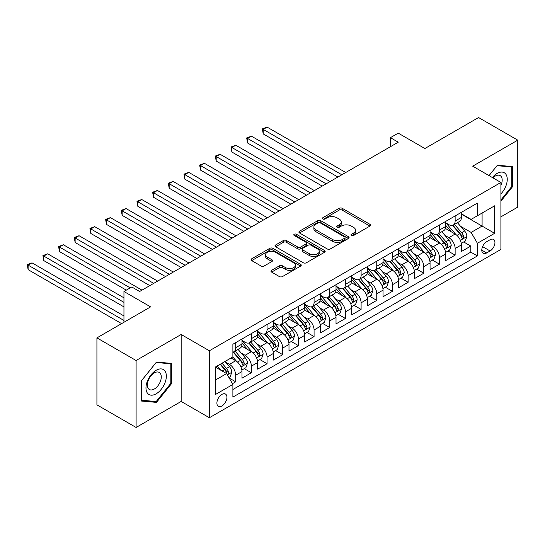 <?xml version="1.0" encoding="UTF-8"?>
<svg xmlns="http://www.w3.org/2000/svg" width="545" height="545" viewBox="0 0 545 545"><rect width="100%" height="100%" fill="white"/><g stroke="black" fill="none" stroke-linecap="round" stroke-linejoin="round"><path stroke-width="0.82" d="M351.423 235.515A1.526 0.879 0 0 0 353.576 235.515L369.919 226.08A2.173 1.254 0 0 0 370.559 225.187A2.173 1.254 0 0 0 369.919 224.302L342.226 208.313A2.173 1.254 0 0 0 339.154 208.313L322.803 217.748A1.526 0.879 0 0 0 322.361 218.375A1.526 0.879 0 0 0 322.803 218.995A1.526 0.879 0 0 0 324.956 218.995L327.075 217.775A6.962 4.019 0 0 1 336.919 217.775L339.228 219.104A6.962 4.019 0 0 1 341.265 221.951A6.962 4.019 0 0 1 339.228 224.792L337.11 226.012A1.526 0.879 0 0 0 336.667 226.631A1.526 0.879 0 0 0 337.11 227.258A1.526 0.879 0 0 0 339.269 227.258L341.381 226.032A6.962 4.019 0 0 1 351.225 226.032L353.535 227.367A6.962 4.019 0 0 1 355.578 230.208A6.962 4.019 0 0 1 353.535 233.049L351.423 234.275A1.526 0.879 0 0 0 350.973 234.895A1.526 0.879 0 0 0 351.423 235.515L351.423 234.275M221.917 405.97A7.092 4.094 120 0 0 226.55 399.723A7.092 4.094 120 0 0 225.46 394.042A7.092 4.094 120 0 0 221.917 394.389A7.092 4.094 120 0 0 217.278 400.643A7.092 4.094 120 0 0 218.368 406.325A7.092 4.094 120 0 0 221.917 405.97M271.614 270.313A2.173 1.254 0 0 0 270.974 271.199A2.173 1.254 0 0 0 271.614 272.084L279.381 276.574A2.173 1.254 0 0 0 282.46 276.574L300.615 266.089A2.173 1.254 0 0 0 301.249 265.204A2.173 1.254 0 0 0 300.615 264.318L272.922 248.329A2.173 1.254 0 0 0 269.843 248.329L251.688 258.807A2.173 1.254 0 0 0 251.054 259.699A2.173 1.254 0 0 0 251.688 260.585L261.075 266.001A2.173 1.254 0 0 0 264.155 266.001L271.921 261.518A2.173 1.254 0 0 0 272.561 260.633A2.173 1.254 0 0 0 271.921 259.74L267.268 257.056A5.818 3.359 0 0 1 265.565 254.678A5.818 3.359 0 0 1 269.155 251.572A5.818 3.359 0 0 1 275.498 252.301L293.728 262.826A5.818 3.359 0 0 1 295.431 265.204A5.818 3.359 0 0 1 291.841 268.31A5.818 3.359 0 0 1 285.498 267.581L282.46 265.824A2.173 1.254 0 0 0 279.381 265.824L271.614 270.313L271.614 272.084M500.903 216.849L517.75 207.12L517.75 140.16L478.565 117.536L424.882 148.526L398.238 133.143L390.404 137.667L398.238 142.197L139.629 291.5L131.795 286.977L123.953 291.5L123.953 322.272M136.1 360.504L136.1 427.464L181.165 401.447L181.165 334.487L136.1 360.504L96.921 337.88L150.597 306.883L123.953 291.5M181.165 334.487L209.375 350.776L500.903 182.459L500.903 249.426L209.375 417.736L209.375 350.776M517.75 140.16L472.692 166.177L500.903 182.459M327.232 248.949A2.173 1.254 0 0 0 330.304 248.949L348.459 238.472A2.173 1.254 0 0 0 349.093 237.579A2.173 1.254 0 0 0 348.459 236.694L320.767 220.705A2.173 1.254 0 0 0 317.687 220.705L299.539 231.182A2.173 1.254 0 0 0 298.898 232.075A2.173 1.254 0 0 0 299.539 232.96L327.232 248.949M294.838 235.842A1.526 0.879 0 0 1 296.385 236.06L296.385 234.248L324.534 250.502A2.173 1.254 0 0 1 325.174 251.395A2.173 1.254 0 0 1 324.534 252.281L306.385 262.765A2.173 1.254 0 0 1 303.306 262.765L275.613 246.776L275.613 244.998A2.173 1.254 0 0 0 274.973 245.884A2.173 1.254 0 0 0 275.613 246.776M275.613 244.998L283.38 240.509A2.173 1.254 0 0 1 286.459 240.509L297.693 246.994A2.173 1.254 0 0 0 300.765 246.994L305.922 244.017A2.173 1.254 0 0 0 306.556 243.131A2.173 1.254 0 0 0 305.922 242.246L294.232 235.495A1.526 0.879 0 0 1 293.782 234.875A1.526 0.879 0 0 1 294.722 234.057A1.526 0.879 0 0 1 296.385 234.248M136.1 427.464L96.921 404.84L96.921 337.88M232.456 383.687L235.706 381.813L229.2 378.06M225.501 362.078L229.438 364.346A8.863 5.116 60 0 1 235.706 375.205L241.973 371.588L241.973 378.189L251.381 372.76L244.249 368.645M241.176 353.024L245.114 355.299A8.863 5.116 60 0 1 251.381 366.158L257.649 362.541L257.649 369.142L267.057 363.713L259.924 359.598M256.852 343.977L260.783 346.252A8.863 5.116 60 0 1 267.057 357.111L273.324 353.487L273.324 360.095L282.726 354.666L275.593 350.551M272.52 334.93L276.458 337.198A8.863 5.116 60 0 1 282.726 348.057L288.993 344.44L288.993 351.048L298.401 345.619L291.268 341.497M288.196 325.876L292.134 328.151A8.863 5.116 60 0 1 298.401 339.01L304.669 335.393L304.669 341.994L314.077 336.565L306.944 332.45M303.872 316.829L307.802 319.104A8.863 5.116 60 0 1 314.077 329.963L320.344 326.339L320.344 332.947L329.745 327.518L322.613 323.403M319.54 307.782L323.478 310.05A8.863 5.116 60 0 1 329.745 320.91L336.02 317.292L336.02 323.9L345.421 318.471L338.288 314.349M335.216 298.735L339.154 301.003A8.863 5.116 60 0 1 345.421 311.863L351.689 308.245L351.689 314.847L361.097 309.417L353.964 305.302M350.891 289.681L354.822 291.957A8.863 5.116 60 0 1 361.097 302.816L367.364 299.191L367.364 305.8L376.765 300.37L369.633 296.255M366.56 280.634L370.498 282.909A8.863 5.116 60 0 1 376.765 293.769L383.04 290.144L383.04 296.752L392.441 291.323L385.308 287.208M382.236 271.587L386.173 273.856A8.863 5.116 60 0 1 392.441 284.715L398.708 281.097L398.708 287.706L408.116 282.276L400.984 278.154M397.911 262.533L401.842 264.809A8.863 5.116 60 0 1 408.116 275.668L414.384 272.05L414.384 278.652L423.785 273.222L416.659 269.107M413.58 253.486L417.518 255.762A8.863 5.116 60 0 1 423.785 266.621L430.06 262.997L430.06 269.605L439.461 264.175L432.328 260.06M429.256 244.439L433.193 246.708A8.863 5.116 60 0 1 439.461 257.567L445.728 253.95L445.728 260.558L455.136 255.128L455.136 248.52A8.863 5.116 -120 0 0 448.862 237.661L444.931 235.392M448.004 251.007L455.136 255.128M241.973 371.588A8.863 5.116 -120 0 0 235.706 360.729L231.005 358.01M257.649 362.541A8.863 5.116 -120 0 0 251.381 351.682L241.687 346.082M273.324 353.487A8.863 5.116 -120 0 0 267.057 342.628L257.363 337.035M288.993 344.44A8.863 5.116 -120 0 0 282.726 333.581L273.031 327.988M304.669 335.393A8.863 5.116 -120 0 0 298.401 324.534L288.707 318.934M320.344 326.339A8.863 5.116 -120 0 0 314.077 315.48L304.382 309.887M336.02 317.292A8.863 5.116 -120 0 0 329.745 306.433L320.051 300.84M351.689 308.245A8.863 5.116 -120 0 0 345.421 297.386L335.727 291.786M367.364 299.191A8.863 5.116 -120 0 0 361.097 288.339L351.402 282.739M383.04 290.144A8.863 5.116 -120 0 0 376.765 279.285L367.078 273.692M398.708 281.097A8.863 5.116 -120 0 0 392.441 270.238L382.747 264.638M414.384 272.05A8.863 5.116 -120 0 0 408.116 261.191L398.422 255.591M430.06 262.997A8.863 5.116 -120 0 0 423.785 252.137L414.098 246.544M445.728 253.95A8.863 5.116 -120 0 0 439.461 243.09L429.767 237.497M490.084 239.746L486.637 241.735A6.874 3.965 120 0 0 482.148 247.791A6.874 3.965 120 0 0 483.204 253.296A6.874 3.965 120 0 0 486.637 252.955L490.084 250.966A6.874 3.965 120 0 0 494.574 244.909A6.874 3.965 120 0 0 493.525 239.405A6.874 3.965 120 0 0 490.084 239.746M215.643 379.913L226.618 373.577L232.885 384.436L232.885 397.107L477.393 255.939L477.393 243.274L471.118 232.415L460.607 226.339M232.885 384.436L215.643 394.389L215.643 366.88L232.885 356.927L232.885 344.256L477.393 203.094L477.393 215.766L494.628 205.806L494.628 233.321L477.393 243.274M241.973 340.455L245.114 342.267A8.863 5.116 60 0 0 249.542 342.71L255.816 339.085A8.863 5.116 -120 0 0 257.649 335.025L257.649 329.963M257.649 331.408L260.783 333.22A8.863 5.116 60 0 0 265.217 333.656L271.485 330.038A8.863 5.116 -120 0 0 273.324 325.978L273.324 320.91M273.324 322.361L276.458 324.173A8.863 5.116 60 0 0 280.893 324.609L287.161 320.991A8.863 5.116 -120 0 0 288.993 316.931L288.993 311.863M288.993 313.314L292.134 315.119A8.863 5.116 60 0 0 296.562 315.562L302.836 311.938A8.863 5.116 -120 0 0 304.669 307.884L304.669 302.816M304.669 304.26L307.802 306.072A8.863 5.116 60 0 0 312.237 306.508L318.505 302.891A8.863 5.116 -120 0 0 320.344 298.83L320.344 293.762M320.344 295.213L323.478 297.025A8.863 5.116 60 0 0 327.913 297.461L334.18 293.844A8.863 5.116 -120 0 0 336.02 289.783L336.02 284.715M336.02 286.166L339.154 287.971A8.863 5.116 60 0 0 343.582 288.414L349.856 284.797A8.863 5.116 -120 0 0 351.689 280.736L351.689 275.668M351.689 277.112L354.822 278.924A8.863 5.116 60 0 0 359.257 279.367L365.525 275.743A8.863 5.116 -120 0 0 367.364 271.683L367.364 266.621M367.364 268.065L370.498 269.877A8.863 5.116 60 0 0 374.933 270.313L381.2 266.696A8.863 5.116 -120 0 0 383.04 262.635L383.04 257.567M383.04 259.018L386.173 260.823A8.863 5.116 60 0 0 390.602 261.266L396.876 257.649A8.863 5.116 -120 0 0 398.708 253.589L398.708 248.52M398.708 249.971L401.842 251.776A8.863 5.116 60 0 0 406.277 252.219L412.545 248.595A8.863 5.116 -120 0 0 414.384 244.541L414.384 239.473M414.384 240.917L417.518 242.729A8.863 5.116 60 0 0 421.953 243.165L428.22 239.548A8.863 5.116 -120 0 0 430.06 235.488L430.06 230.419M430.06 231.87L433.193 233.682A8.863 5.116 60 0 0 437.628 234.118L443.896 230.501A8.863 5.116 -120 0 0 445.728 226.441L445.728 221.372M232.885 389.505L470.805 252.137L470.805 246.074L461.404 251.504L461.404 244.903A8.863 5.116 -120 0 0 455.136 234.043L445.442 228.444M445.728 222.823L448.862 224.629A8.863 5.116 -120 0 0 453.297 225.071A8.863 5.116 -120 0 0 455.136 221.011L455.136 215.943M453.297 225.071L459.564 221.447A8.863 5.116 -120 0 0 461.404 217.394L461.404 212.325M235.706 342.628L235.706 347.696A8.863 5.116 60 0 1 233.873 351.757A8.863 5.116 60 0 1 232.885 352.111M233.873 351.757L240.141 348.139A8.863 5.116 -120 0 0 241.973 344.079L241.973 339.01M251.381 333.581L251.381 338.649A8.863 5.116 60 0 1 249.542 342.71M267.057 324.534L267.057 329.596A8.863 5.116 60 0 1 265.217 333.656M282.726 315.48L282.726 320.549A8.863 5.116 60 0 1 280.893 324.609M298.401 306.433L298.401 311.502A8.863 5.116 60 0 1 296.562 315.562M314.077 297.386L314.077 302.455A8.863 5.116 60 0 1 312.237 306.508M329.745 288.332L329.745 293.401A8.863 5.116 60 0 1 327.913 297.461M345.421 279.285L345.421 284.354A8.863 5.116 60 0 1 343.582 288.414M361.097 270.238L361.097 275.307A8.863 5.116 60 0 1 359.257 279.367M376.765 261.191L376.765 266.253A8.863 5.116 60 0 1 374.933 270.313M392.441 252.137L392.441 257.206A8.863 5.116 60 0 1 390.602 261.266M408.116 243.09L408.116 248.159A8.863 5.116 60 0 1 406.277 252.219M423.785 234.043L423.785 239.112A8.863 5.116 60 0 1 421.953 243.165M439.461 224.99L439.461 230.058A8.863 5.116 60 0 1 437.628 234.118M439.461 257.567L439.461 264.175M423.785 266.621L423.785 273.222M408.116 275.668L408.116 282.276M392.441 284.715L392.441 291.323M376.765 293.769L376.765 300.37M361.097 302.816L361.097 309.417M345.421 311.863L345.421 318.471M329.745 320.91L329.745 327.518M314.077 329.963L314.077 336.565M298.401 339.01L298.401 345.619M282.726 348.057L282.726 354.666M267.057 357.111L267.057 363.713M251.381 366.158L251.381 372.76M235.706 375.205L235.706 381.813M226.618 373.577L215.643 367.241M471.118 232.415L482.093 226.08L482.093 213.047L494.628 205.806M461.404 214.137L494.628 233.321M461.404 213.769L471.118 219.383L477.393 215.766M181.165 401.447L209.375 417.736M390.404 137.667L390.404 146.721M463.679 241.96L470.805 246.074M470.805 252.137L477.393 255.939M500.903 201.18L512.498 186.758L512.498 166.586L497.374 165.237L489.035 175.613M141.353 401.031L156.476 402.387L171.6 383.571L171.6 363.406L156.476 362.05L141.353 380.866L141.353 401.031M511.714 186.301L512.498 186.758M170.817 383.115L171.6 383.571M154.882 401.461L156.476 402.387M352.029 235.733L353.535 234.861A6.962 4.019 0 0 0 355.578 232.02L355.578 230.208M341.265 221.951L341.265 223.757A6.962 4.019 0 0 1 339.228 226.597L337.723 227.469M369.892 226.093L342.226 210.125A2.173 1.254 0 0 0 339.154 210.125L323.417 219.213M348.432 238.485L320.767 222.517A2.173 1.254 0 0 0 317.687 222.517L299.566 232.981M344.61 238.199A1.526 0.879 0 0 0 345.06 237.579A1.526 0.879 0 0 0 344.61 236.959L320.303 222.925A1.526 0.879 0 0 0 318.151 222.925L315.923 224.213A6.962 4.019 0 0 0 313.879 227.054A6.962 4.019 0 0 0 315.923 229.895L332.539 239.493A6.962 4.019 0 0 0 342.383 239.493L344.61 238.199L344.61 240.011A1.526 0.879 0 0 0 345.06 239.391L345.06 237.579M313.879 227.054L313.879 228.866A6.962 4.019 0 0 0 315.923 231.707L315.923 229.895M344.61 240.011L342.383 241.299A6.962 4.019 0 0 1 332.539 241.299L315.923 231.707M275.641 246.79L283.38 242.321L283.38 240.509M306.556 243.131L306.556 244.943A2.173 1.254 0 0 1 305.922 245.829L300.765 248.806A2.173 1.254 0 0 1 297.693 248.806L286.459 242.321A2.173 1.254 0 0 0 283.38 242.321M296.385 236.06L324.507 252.294M309.342 253.725A5.818 3.359 0 0 0 315.684 254.454A5.818 3.359 0 0 0 319.281 251.347A5.818 3.359 0 0 0 317.572 248.97L311.154 245.264A2.173 1.254 0 0 0 308.075 245.264L302.918 248.241A2.173 1.254 0 0 0 302.284 249.126A2.173 1.254 0 0 0 302.918 250.019L309.342 253.725L309.342 255.537A5.818 3.359 0 0 0 315.684 256.259A5.818 3.359 0 0 0 319.281 253.159L319.281 251.347M302.284 249.126L302.284 250.938A2.173 1.254 0 0 0 302.918 251.824L302.918 250.019M309.342 255.537L302.918 251.824M295.431 265.204L295.431 267.016A5.818 3.359 0 0 1 291.841 270.116A5.818 3.359 0 0 1 285.498 269.387L282.46 267.636A2.173 1.254 0 0 0 279.381 267.636L271.642 272.105M265.565 254.678L265.565 256.491A5.818 3.359 0 0 0 267.268 258.861L267.268 257.056M271.894 261.532L267.268 258.861M300.581 266.11L272.922 250.135A2.173 1.254 0 0 0 269.843 250.135L251.722 260.605M461.274 243.349L465.321 241.013L466.888 236.482A5.872 3.393 -120 0 0 464.599 230.971L457.439 222.68M456.008 234.616L447.513 224.785A16.956 9.79 -120 0 0 445.728 222.919M451.349 231.857L446.6 226.359A14.075 8.127 -120 0 0 445.728 225.412M345.734 172.506L267.132 127.128L263.215 129.39L263.215 133.913L337.9 177.036M452.5 225.392L459.742 233.778A5.872 3.393 60 0 1 461.84 237.824L462.262 238.519L463.059 238.403L463.72 236.734A5.872 3.393 -120 0 0 461.622 232.688L454.462 224.397M452.922 225.249L460.709 234.261A2.991 1.73 60 0 1 461.465 235.433L463.72 236.734M263.215 133.913L262.349 128.892L341.817 174.768M262.349 128.892L267.132 127.128M500.903 193.904A14.408 8.318 120 0 0 507.061 177.193A14.408 8.318 120 0 0 497.06 173.46A14.408 8.318 120 0 0 492.339 177.52M500.903 185.511A9.865 5.695 120 0 0 500.14 175.613A9.865 5.695 120 0 0 495.207 176.096A9.865 5.695 120 0 0 492.925 177.861M489.063 175.626L497.06 165.68L511.714 166.995L511.714 186.533L500.903 199.988M510.747 166.429L511.714 166.995M164.985 382.828A14.408 8.318 120 0 0 161.259 368.911A14.408 8.318 120 0 0 147.341 381.248A14.408 8.318 120 0 0 151.067 395.166A14.408 8.318 120 0 0 164.985 382.828M160.346 381.507A9.865 5.695 120 0 0 159.242 372.426A9.865 5.695 120 0 0 148.267 380.43A9.865 5.695 120 0 0 149.378 389.512A9.865 5.695 120 0 0 160.346 381.507M141.509 400.268L141.509 380.73L156.163 362.5L170.817 363.808L170.817 383.346L156.163 401.576L141.353 400.18M169.849 363.249L170.817 363.808M445.599 252.396L449.652 250.06L451.212 245.536A5.872 3.393 -120 0 0 448.93 240.018L441.77 231.727M440.333 243.663L431.838 233.832A16.956 9.79 -120 0 0 430.06 231.966M435.673 240.904L430.925 235.406A14.075 8.127 -120 0 0 430.06 234.459M330.059 181.56L251.456 136.175L247.539 138.437L247.539 142.967L322.224 186.083M436.824 234.439L444.073 242.825A5.872 3.393 60 0 1 446.164 246.871L446.593 247.566L447.384 247.457L448.044 245.781A5.872 3.393 -120 0 0 445.953 241.735L438.786 233.444M437.254 234.302L445.033 243.308A2.991 1.73 60 0 1 445.79 244.48L448.044 245.781M247.539 142.967L246.681 137.94L326.142 183.822M246.681 137.94L251.456 136.175M429.923 261.443L433.977 259.107L435.544 254.583A5.872 3.393 -120 0 0 433.255 249.065L426.095 240.774M424.657 252.71L416.169 242.879A16.956 9.79 -120 0 0 414.384 241.013M420.004 249.951L415.249 244.453A14.075 8.127 -120 0 0 414.384 243.506M314.383 190.607L235.787 145.229L231.863 147.491L231.863 152.014L306.549 195.13M421.156 243.486L428.397 251.872A5.872 3.393 60 0 1 430.489 255.918L430.918 256.613L431.708 256.504L432.369 254.835A5.872 3.393 -120 0 0 430.278 250.789L423.118 242.498M421.578 243.349L429.365 252.362A2.991 1.73 60 0 1 430.114 253.534L432.369 254.835M231.863 152.014L231.005 146.993L310.466 192.869M231.005 146.993L235.787 145.229M414.255 270.497L418.301 268.154L419.868 263.63A5.872 3.393 -120 0 0 417.579 258.119L410.419 249.828M408.988 261.764L400.493 251.926A16.956 9.79 -120 0 0 398.708 250.066M404.329 259.004L399.58 253.5A14.075 8.127 -120 0 0 398.708 252.56M298.715 199.654L220.112 154.276L216.195 156.538L216.195 161.061L290.873 204.177M405.48 252.533L412.722 260.919A5.872 3.393 60 0 1 414.82 264.965L415.242 265.667L416.039 265.551L416.7 263.882A5.872 3.393 -120 0 0 414.602 259.836L407.442 251.545M405.902 252.396L413.689 261.409A2.991 1.73 60 0 1 414.445 262.581L416.7 263.882M216.195 161.061L215.329 156.04L294.797 201.916M215.329 156.04L220.112 154.276M398.579 279.544L402.626 277.207L404.192 272.684A5.872 3.393 -120 0 0 401.91 267.166L394.744 258.875M393.313 270.81L384.818 260.98A16.956 9.79 -120 0 0 383.04 259.113M388.653 268.051L383.905 262.554A14.075 8.127 -120 0 0 383.04 261.607M283.039 208.708L204.436 163.323L200.519 165.585L200.519 170.108L275.205 213.231M389.804 261.586L397.046 269.973A5.872 3.393 60 0 1 399.144 274.019L399.574 274.714L400.364 274.605L401.025 272.929A5.872 3.393 -120 0 0 398.933 268.883L391.766 260.592M390.234 261.45L398.014 270.456A2.991 1.73 60 0 1 398.77 271.628L401.025 272.929M200.519 170.108L199.661 165.087L279.122 210.97M199.661 165.087L204.436 163.323M382.903 288.591L386.957 286.254L388.524 281.731A5.872 3.393 -120 0 0 386.235 276.213L379.075 267.922M377.637 279.858L369.149 270.027A16.956 9.79 -120 0 0 367.364 268.16M372.978 277.098L368.229 271.601A14.075 8.127 -120 0 0 367.364 270.654M267.363 217.755L188.768 172.377L184.844 174.638L184.844 179.162L259.529 222.278M374.136 270.633L381.377 279.02A5.872 3.393 60 0 1 383.469 283.066L383.898 283.761L384.688 283.652L385.349 281.983A5.872 3.393 -120 0 0 383.258 277.936L376.098 269.646M374.558 270.497L382.345 279.51A2.991 1.73 60 0 1 383.094 280.675L385.349 281.983M184.844 179.162L183.985 174.141L263.446 220.016M183.985 174.141L188.768 172.377M367.235 297.645L371.281 295.301L372.848 290.778A5.872 3.393 -120 0 0 370.559 285.267L363.399 276.969M361.962 288.911L353.473 279.074A16.956 9.79 -120 0 0 351.689 277.214M357.309 286.152L352.56 280.648A14.075 8.127 -120 0 0 351.689 279.708M251.695 226.802L173.092 181.424L169.175 183.685L169.175 188.209L243.853 231.325M358.46 279.68L365.702 288.067A5.872 3.393 60 0 1 367.793 292.113L368.222 292.808L369.019 292.699L369.68 291.03A5.872 3.393 -120 0 0 367.582 286.983L360.422 278.693M358.882 279.544L366.669 288.557A2.991 1.73 60 0 1 367.425 289.729L369.68 291.03M169.175 188.209L168.31 183.188L247.777 229.064M168.31 183.188L173.092 181.424M351.559 306.692L355.606 304.355L357.173 299.825A5.872 3.393 -120 0 0 354.89 294.314L347.724 286.023M346.293 297.958L337.798 288.128A16.956 9.79 -120 0 0 336.02 286.261M341.633 295.199L336.885 289.702A14.075 8.127 -120 0 0 336.02 288.755M236.019 235.849L157.416 190.471L153.499 192.732L153.499 197.256L228.185 240.379M342.785 288.734L350.026 297.12A5.872 3.393 60 0 1 352.125 301.167L352.554 301.862L353.344 301.746L354.005 300.077A5.872 3.393 -120 0 0 351.906 296.03L344.747 287.74M343.214 288.591L350.994 297.604A2.991 1.73 60 0 1 351.75 298.776L354.005 300.077M153.499 197.256L152.634 192.235L232.102 238.111M152.634 192.235L157.416 190.471M335.884 315.739L339.937 313.402L341.504 308.879A5.872 3.393 -120 0 0 339.215 303.361L332.055 295.07M330.617 307.005L322.122 297.175A16.956 9.79 -120 0 0 320.344 295.308M325.958 304.246L321.209 298.749A14.075 8.127 -120 0 0 320.344 297.802M220.344 244.903L141.748 199.518L137.824 201.779L137.824 206.31L212.509 249.426M327.109 297.781L334.358 306.167A5.872 3.393 60 0 1 336.449 310.214L336.878 310.909L337.668 310.8L338.329 309.124A5.872 3.393 -120 0 0 336.238 305.077L329.078 296.787M327.538 297.645L335.318 306.658A2.991 1.73 60 0 1 336.074 307.823L338.329 309.124M137.824 206.31L136.965 201.282L216.426 247.164M136.965 201.282L141.748 199.518M320.215 324.786L324.261 322.449L325.828 317.926A5.872 3.393 -120 0 0 323.539 312.408L316.379 304.117M314.942 316.059L306.454 306.222A16.956 9.79 -120 0 0 304.669 304.362M310.289 313.293L305.534 307.796A14.075 8.127 -120 0 0 304.669 306.849M204.675 253.95L126.072 208.572L122.155 210.833L122.155 215.357L196.834 258.473M311.44 306.828L318.682 315.214A5.872 3.393 60 0 1 320.773 319.261L321.203 319.956L322 319.847L322.66 318.178A5.872 3.393 -120 0 0 320.562 314.131L313.402 305.84M311.863 306.692L319.649 315.705A2.991 1.73 60 0 1 320.399 316.877L322.66 318.178M122.155 215.357L121.29 210.336L200.758 256.211M121.29 210.336L126.072 208.572M304.539 333.84L308.586 331.496L310.153 326.973A5.872 3.393 -120 0 0 307.87 321.461L300.704 313.171M299.273 325.106L290.778 315.269A16.956 9.79 -120 0 0 288.993 313.409M294.613 322.347L289.865 316.843A14.075 8.127 -120 0 0 288.993 315.902M188.999 262.997L110.397 217.619L106.479 219.88L106.479 224.404L181.165 267.52M295.765 315.875L303.006 324.261A5.872 3.393 60 0 1 305.105 328.308L305.527 329.01L306.324 328.894L306.985 327.225A5.872 3.393 -120 0 0 304.887 323.178L297.727 314.887M296.194 315.739L303.974 324.752A2.991 1.73 60 0 1 304.73 325.924L306.985 327.225M106.479 224.404L105.614 219.383L185.082 265.258M105.614 219.383L110.397 217.619M288.864 342.887L292.917 340.55L294.484 336.027A5.872 3.393 -120 0 0 292.195 330.508L285.035 322.218M283.598 334.153L275.102 324.323A16.956 9.79 -120 0 0 273.324 322.456M278.938 331.394L274.19 325.896A14.075 8.127 -120 0 0 273.324 324.949M173.324 272.05L94.721 226.666L90.804 228.927L90.804 233.451L165.489 276.574M280.089 324.929L287.338 333.315A5.872 3.393 60 0 1 289.429 337.362L289.858 338.057L290.649 337.948L291.309 336.272A5.872 3.393 -120 0 0 289.218 332.225L282.058 323.934M280.518 324.793L288.298 333.799A2.991 1.73 60 0 1 289.054 334.971L291.309 336.272M90.804 233.451L89.945 228.43L169.406 274.312M89.945 228.43L94.721 226.666M273.188 351.934L277.241 349.597L278.808 345.074A5.872 3.393 -120 0 0 276.519 339.555L269.359 331.265M267.922 343.2L259.434 333.37A16.956 9.79 -120 0 0 257.649 331.503M263.269 340.441L258.514 334.943A14.075 8.127 -120 0 0 257.649 333.996M157.655 281.097L79.052 235.719L75.135 237.981L75.135 242.505L149.814 285.621M264.42 333.976L271.662 342.362A5.872 3.393 60 0 1 273.753 346.409L274.183 347.104L274.98 346.995L275.634 345.326A5.872 3.393 -120 0 0 273.542 341.279L266.382 332.988M264.843 333.84L272.629 342.853A2.991 1.73 60 0 1 273.379 344.018L275.634 345.326M75.135 242.505L74.27 237.484L153.731 283.359M74.27 237.484L79.052 235.719M257.519 360.988L261.566 358.644L263.133 354.121A5.872 3.393 -120 0 0 260.844 348.609L253.684 340.318M252.253 352.254L243.758 342.417A16.956 9.79 -120 0 0 241.973 340.557M247.594 349.495L242.845 343.99A14.075 8.127 -120 0 0 241.973 343.05M141.979 290.144L63.377 244.766L59.46 247.028L59.46 251.552L126.304 290.144M248.745 343.023L255.987 351.409A5.872 3.393 60 0 1 258.085 355.456L258.507 356.157L259.304 356.042L259.965 354.373A5.872 3.393 -120 0 0 257.867 350.326L250.707 342.035M249.174 342.887L256.954 351.9A2.991 1.73 60 0 1 257.71 353.071L259.965 354.373M59.46 251.552L58.594 246.531L130.221 287.883M58.594 246.531L63.377 244.766M241.844 370.035L245.897 367.698L247.464 363.168A5.872 3.393 -120 0 0 245.175 357.656L238.015 349.365M236.578 361.301L232.831 356.961M231.918 358.542L231.312 357.833M123.953 297.836L47.701 253.813L43.784 256.075L43.784 260.599L123.953 306.889M233.069 352.077L240.318 360.463A5.872 3.393 60 0 1 242.409 364.51L242.838 365.205L243.629 365.089L244.289 363.42A5.872 3.393 -120 0 0 242.198 359.373L235.031 351.082M233.498 351.941L241.278 360.947A2.991 1.73 60 0 1 242.034 362.118L244.289 363.42M43.784 260.599L42.926 255.578L123.953 302.359M42.926 255.578L47.701 253.813M228.886 377.515L230.222 376.745L231.789 372.221A5.872 3.393 -120 0 0 229.5 366.703L224.99 361.485M220.786 370.212L217.155 366.008M216.249 367.589L215.643 366.894M123.953 315.937L32.032 262.86L28.115 265.122L28.115 269.652L121.603 323.628M220.132 364.292L224.642 369.51A5.872 3.393 60 0 1 226.734 373.557L227.163 374.252L227.96 374.143L228.614 372.467A5.872 3.393 -120 0 0 226.522 368.427L222.013 363.202M220.493 364.08L225.61 370A2.991 1.73 60 0 1 226.359 371.165L228.614 372.467M28.115 269.652L27.25 264.625L123.953 320.46M27.25 264.625L32.032 262.86M229.438 364.346L235.706 360.729M245.114 355.299L251.381 351.682M260.783 346.252L267.057 342.628M276.458 337.198L282.726 333.581M292.134 328.151L298.401 324.534M307.802 319.104L314.077 315.48M323.478 310.05L329.745 306.433M339.154 301.003L345.421 297.386M354.822 291.957L361.097 288.339M370.498 282.909L376.765 279.285M386.173 273.856L392.441 270.238M401.842 264.809L408.116 261.191M417.518 255.762L423.785 252.137M433.193 246.708L439.461 243.09M448.862 237.661L455.136 234.043M455.136 221.011L461.404 217.394M235.706 347.696L241.973 344.079M251.381 338.649L257.649 335.025M267.057 329.596L273.324 325.978M282.726 320.549L288.993 316.931M298.401 311.502L304.669 307.884M314.077 302.455L320.344 298.83M329.745 293.401L336.02 289.783M345.421 284.354L351.689 280.736M361.097 275.307L367.364 271.683M376.765 266.253L383.04 262.635M392.441 257.206L398.708 253.589M408.116 248.159L414.384 244.541M423.785 239.112L430.06 235.488M439.461 230.058L445.728 226.441M455.136 248.52L461.404 244.903M482.57 246.626L490.084 250.966M481.78 250.148L486.637 252.955M353.535 234.861L353.535 233.049M337.11 227.258L337.11 226.012M339.228 226.597L339.228 224.792M322.803 218.995L322.803 217.748M339.154 210.125L339.154 208.313M342.226 210.125L342.226 208.313M369.919 226.08L369.919 224.302M299.539 232.96L299.539 231.182M317.687 222.517L317.687 220.705M320.767 222.517L320.767 220.705M348.459 238.472L348.459 236.694M332.539 241.299L332.539 239.493M342.383 241.299L342.383 239.493M286.459 242.321L286.459 240.509M297.693 248.806L297.693 246.994M300.765 248.806L300.765 246.994M305.922 245.829L305.922 244.017M324.534 252.281L324.534 250.502M279.381 267.636L279.381 265.824M282.46 267.636L282.46 265.824M285.498 269.387L285.498 267.581M271.921 261.518L271.921 259.74M251.688 260.585L251.688 258.807M269.843 250.135L269.843 248.329M272.922 250.135L272.922 248.329M300.615 266.089L300.615 264.318M460.375 240.338L466.854 236.598M447.513 224.785L448.317 224.315M461.622 232.688L464.599 230.971M456.942 235.392L459.742 233.778M444.706 249.385L451.178 245.645M431.838 233.832L432.648 233.362M445.953 241.735L448.93 240.018M441.266 244.439L444.073 242.825M429.031 258.432L435.503 254.699M416.169 242.879L416.973 242.416M430.278 250.789L433.255 249.065M425.597 253.493L428.397 251.872M413.355 267.486L419.827 263.746M400.493 251.926L401.297 251.463M414.602 259.836L417.579 258.119M409.922 262.54L412.722 260.919M397.68 276.533L404.158 272.793M384.818 260.98L385.628 260.51M398.933 268.883L401.91 267.166M394.246 271.587L397.046 269.973M382.011 285.58L388.483 281.84M369.149 270.027L369.953 269.564M383.258 277.936L386.235 276.213M378.577 280.634L381.377 279.02M366.335 294.627L372.807 290.894M353.473 279.074L354.277 278.611M367.582 286.983L370.559 285.267M362.902 289.688L365.702 288.067M350.66 303.681L357.139 299.941M337.798 288.128L338.609 287.658M351.906 296.03L354.89 294.314M347.226 298.735L350.026 297.12M334.991 312.728L341.463 308.988M322.122 297.175L322.933 296.705M336.238 305.077L339.215 303.361M331.551 307.782L334.358 306.167M319.316 321.775L325.787 318.042M306.454 306.222L307.257 305.759M320.562 314.131L323.539 312.408M315.882 316.836L318.682 315.214M303.64 330.829L310.119 327.089M290.778 315.269L291.589 314.806M304.887 323.178L307.87 321.461M300.206 325.883L303.006 324.261M287.971 339.876L294.443 336.136M275.102 324.323L275.913 323.853M289.218 332.225L292.195 330.508M284.531 334.93L287.338 333.315M272.296 348.923L278.767 345.189M259.434 333.37L260.238 332.906M273.542 341.279L276.519 339.555M268.862 343.977L271.662 342.362M256.62 357.97L263.099 354.236M243.758 342.417L244.569 341.953M257.867 350.326L260.844 348.609M253.187 353.031L255.987 351.409M240.951 367.023L247.423 363.283M242.198 359.373L245.175 357.656M237.511 362.078L240.318 360.463M227.36 374.865L231.748 372.33M226.522 368.427L229.5 366.703M222.108 370.975L224.642 369.51"/></g></svg>
